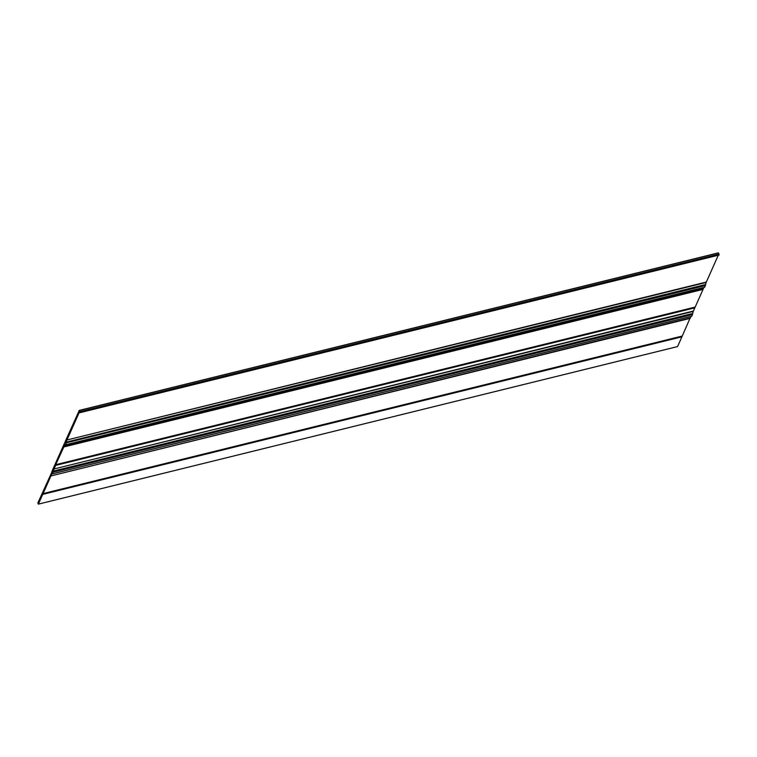<?xml version="1.0" encoding="UTF-8"?>
<svg xmlns="http://www.w3.org/2000/svg" width="757" height="757" viewBox="0 0 757 757"><rect width="100%" height="100%" fill="white"/><g stroke="black" fill="none" stroke-linecap="round" stroke-linejoin="round"><path stroke-width="1.14" d="M690.138 318.366L50.937 475.926L43.064 493.602L682.256 336.042L690.1 318.035M690.99 316.445L690.308 317.978L50.937 475.926M55.971 464.628L695.172 307.068L703.054 289.392L63.853 446.952L55.658 464.751L695.172 307.068M63.853 446.952L703.442 288.521L703.783 287.745L64.582 445.305L703.471 287.868M64.023 446.564L703.442 288.521M64.241 446.081L64.269 445.428M65.093 444.34L64.582 445.305M65.007 444.359L65.443 444.851L704.587 287.272M705.439 285.55L66.209 442.845L705.401 285.275L704.644 287.291M66.237 443.119L65.443 444.851M705.401 285.275L706.149 282.437L66.957 439.997L65.973 442.202L705.174 284.632M66.209 442.845L65.973 442.202M66.957 439.997L706.328 282.049L718.232 255.336M718.857 255.09L79.826 412.707L79.353 412.177L67.127 439.609M79.163 410.445L718.412 252.942L719.036 254.106L79.835 411.666L79.211 410.512L718.412 252.942M52.441 471.743L51.978 471.857L52.261 470.627L64.667 442.807L65.376 442.722L65.178 441.643L79.211 410.512M51.978 471.857L37.85 502.96L38.37 504.134L677.562 346.574L682.256 336.042M38.37 504.134L42.714 494.378L681.915 336.818M42.714 494.378L42.742 493.725L681.943 336.165M691.68 316.256L52.526 473.835L52.129 473.305L51.107 475.547M52.526 473.835L54.04 468.971L693.232 311.411L692.485 314.259L53.293 471.819M691.728 316.265L52.564 473.797M692.485 314.259L691.766 316.227M54.211 468.592L55.63 465.404L694.831 307.834L693.412 311.023L54.04 468.971M55.63 465.404L55.658 464.751M694.831 307.834L694.86 307.191M79.826 412.707L79.835 411.666M719.027 255.137L719.036 254.106M65.481 444.813L704.682 287.253M705.202 284.906L66.001 442.476M64.809 442.769L65.395 442.627M52.479 471.602L51.892 471.743M692.523 314.534L53.321 472.094M692.286 313.89L53.094 471.45M692.258 313.616L53.056 471.176M79.116 410.426L718.317 252.866M64.724 442.741L65.405 442.58M52.488 471.554L51.807 471.725"/></g></svg>
